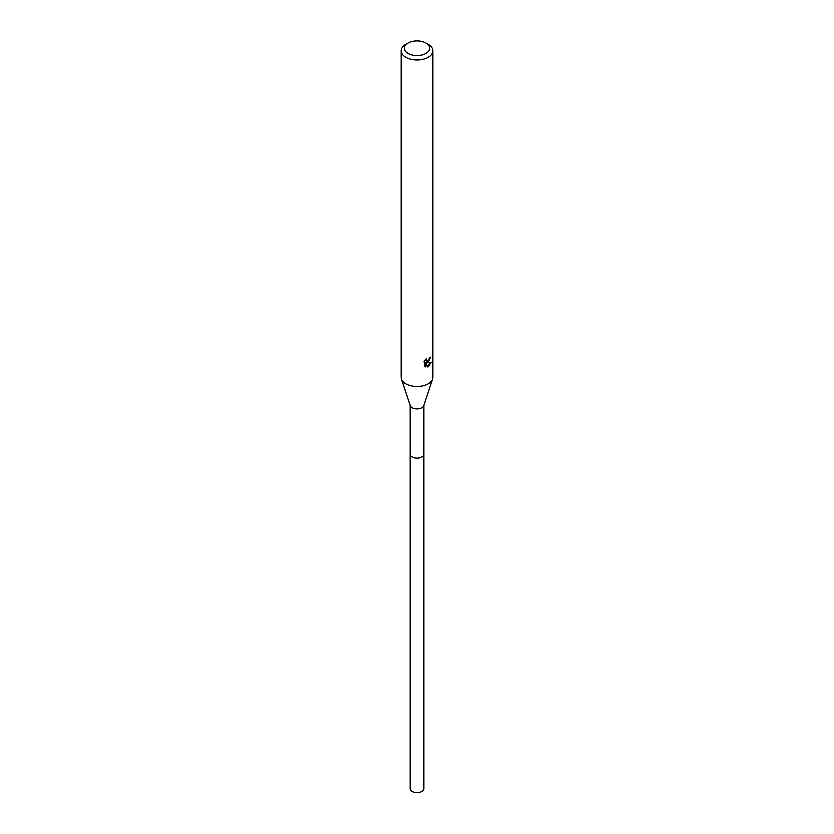 <?xml version="1.0" encoding="UTF-8"?>
<svg xmlns="http://www.w3.org/2000/svg" width="834" height="834" viewBox="0 0 834 834"><rect width="100%" height="100%" fill="white"/><g stroke="black" fill="none" stroke-linecap="round" stroke-linejoin="round"><path stroke-width="1.25" d="M425.976 43.087L428.217 44.379A15.867 9.164 180 0 1 432.867 50.864L432.867 377.302A15.867 9.164 180 0 1 432.585 379.022L423.745 405.678A6.87 3.961 180 0 1 421.858 407.732A6.87 3.961 180 0 1 414.978 408.723A6.87 3.961 180 0 1 410.255 405.678L401.415 379.022A15.867 9.164 180 0 1 401.133 377.302L401.133 50.864A15.867 9.164 180 0 1 405.783 44.379L408.024 43.087A12.687 7.329 180 0 1 425.976 43.087A12.687 7.329 180 0 1 425.976 53.449A12.687 7.329 180 0 1 408.024 53.449A12.687 7.329 180 0 1 408.024 43.087L405.783 44.379M423.87 453.998A6.87 3.972 180 0 1 423.87 454.155A6.87 3.961 180 0 1 421.858 456.959A6.87 3.961 180 0 1 414.373 457.824A6.87 3.961 180 0 1 410.13 454.155A6.87 3.972 180 0 1 410.13 453.998M432.585 379.022A15.867 9.164 180 0 1 428.217 383.776A15.867 9.164 180 0 1 412.34 386.048A15.867 9.164 180 0 1 401.415 379.022M426.049 358.912L426.435 361.143L428.217 360.809L429.531 357.922A15.867 9.164 0 0 0 430.5 357.119L428.217 362.185L426.695 362.759L431.042 362.477L428.217 366.595L427.467 366.908L425.83 362.8L425.83 366.939L424.381 366.095L424.381 360.976M432.867 50.864A15.867 9.164 180 0 1 428.217 57.337A15.867 9.164 180 0 1 410.933 59.318A15.867 9.164 180 0 1 401.133 50.864M423.922 361.873L426.633 358.38M428.884 360.027L425.945 362.321L426.695 362.759M427.227 366.282L430.052 362.675M424.694 366.376L425.059 362.363L425.83 362.8M425.059 366.501L425.83 366.939M429.489 358.453L429.614 357.859M426.435 361.143L425.111 359.934M410.13 454.155A6.87 3.972 180 0 0 412.142 456.959A6.87 3.972 180 0 0 419.627 457.824A6.87 3.972 180 0 0 423.87 454.155L423.87 788.63A6.87 3.972 180 0 1 419.627 792.3A6.87 3.972 180 0 1 412.142 791.435A6.87 3.972 180 0 1 410.13 788.63L410.13 405.314M423.87 454.155L423.87 405.314"/></g></svg>

